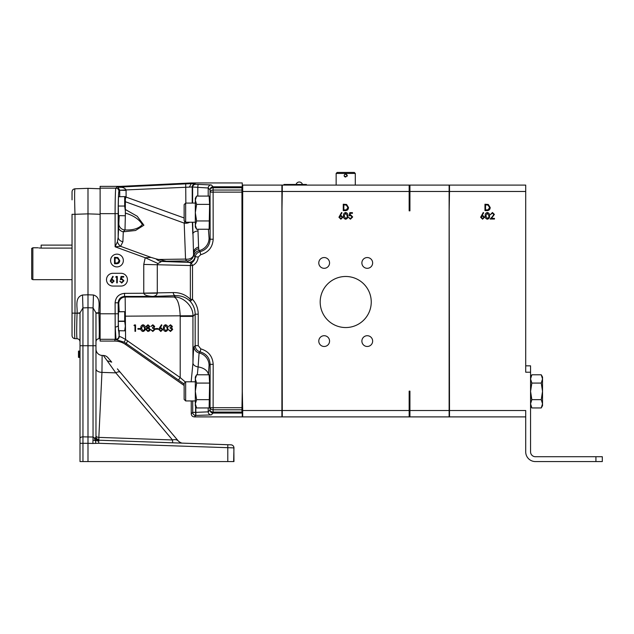 <?xml version="1.0" encoding="UTF-8"?>
<svg xmlns="http://www.w3.org/2000/svg" width="634" height="634" viewBox="0 0 634 634"><rect width="100%" height="100%" fill="white"/><g stroke="black" fill="none" stroke-linecap="round" stroke-linejoin="round"><path stroke-width="0.95" d="M242.695 416.895L242.695 410.515L281.9 410.515L281.9 416.895L242.315 416.895L242.315 391.138L242.695 410.515M281.9 410.515L281.9 191.476L242.695 191.476L242.315 391.138M242.695 191.476L242.695 185.088L281.9 185.088L281.9 191.476M242.695 185.088L242.315 210.845M72.038 245.112L41.147 245.112L41.147 248.1C37.01 247.743 37.01 247.743 41.147 248.1L72.038 248.1M32.849 279.673L31.7 279.008L31.7 248.433L32.849 247.775L32.849 279.673L72.038 279.673M40.521 248.084L39.91 248.045M39.363 247.997L38.848 247.926M106.869 360.302L115.808 372.871L172.488 439.964C174.984 439.291 176.902 439.6 178.233 440.892L117.385 368.869M115.531 257.99L115.087 257.99L115.087 263.062L117.639 262.904L119.176 260.606L117.496 258.173L115.531 257.99M112.139 282.376L113.534 281.108L112.091 279.84L110.752 281.108L112.139 282.376M178.439 441.121L179.588 442.096M179.604 442.104L180.08 442.389M181.118 442.841L180.476 442.587M178.994 441.652L180.785 442.722M180.325 442.516L181.482 442.944M233.653 461.568L233.954 447.897L98.682 443.277L98.73 441.113L92.992 440.139L93.047 437.032L82.983 436.842A3.067 1.553 180 0 0 80.011 438.395L80.011 461.568L82.967 461.568L82.927 307.926L87.991 307.704L87.991 443.309L80.011 443.309M98.682 443.277L95.789 443.372L95.48 440.749L94.094 437.722L93.047 437.032L93.016 345.744L95.972 345.744L95.972 437.159L94.91 438.26L94.094 437.722M177.306 442.96L227.947 444.727M107.978 357.727A6.38 6.38 115.9 0 0 103.326 355.468L107.201 360.754L111.719 362.149L107.978 357.727L110.348 360.532M233.859 447.152L233.954 461.568L82.967 461.568M87.991 461.568L87.991 443.309L92.889 443.475L92.992 440.139M95.789 443.372L92.889 443.475M233.138 461.568L228.097 461.568M80.011 356.459L78.481 356.435L78.481 357.362L80.011 357.418L80.011 438.395L80.011 345.744L93.016 345.744M78.481 356.435L78.481 351.093L80.011 351.038L80.011 312.831L82.927 307.926L82.531 295L87.991 294.786L87.991 188.338L74.994 188.797A25.526 0.888 88 0 0 74.994 214.308L72.038 214.308L72.038 335.584C72.165 337.367 73.156 338.39 74.994 338.651L77.055 338.722C78.79 338.889 79.781 339.911 80.011 341.781A3.067 3.067 0 0 0 80.011 341.631M95.972 371.373L95.972 368.837A6.38 3.55 180 0 0 101.955 372.388L115.808 372.871A6.38 2.679 -40.2 0 1 120.286 372.293M233.954 447.897A3.067 3.067 0 0 0 230.998 444.83C232.805 445.06 233.787 446.082 233.954 447.897A3.067 3.067 0 0 0 230.998 444.83L231.576 444.909M230.998 444.83L98.682 440.21L98.73 441.113M227.796 461.568L227.796 444.719M103.326 355.468L102.129 355.42L101.955 372.388L98.841 437.389L172.488 439.964L172.662 442.794M98.682 440.21L96.423 439.536L95.48 440.749M542.53 378.934L542.53 377.008L541.246 374.781L542.53 378.934L541.246 383.079L542.53 391.368L542.53 378.934L541.246 374.781L531.847 374.781L530.563 378.934L531.847 383.079L541.246 383.079M542.53 405.728L541.246 407.947L542.53 405.728L542.53 403.803L541.246 399.658L542.53 391.368L542.53 403.803L541.246 407.947L531.847 407.947L530.563 403.803L531.847 399.658L530.912 395.576M125.35 330.837L125.35 311.69M184.137 220.703L184.137 204.623L185.667 203.086L185.667 222.233L184.137 220.703M78.481 356.744L80.011 356.784M80.011 356.142L78.481 356.118M80.011 355.745L78.481 355.729M80.011 355.262L78.481 355.254M80.011 354.549L78.481 354.541M80.011 353.907L78.481 353.915M80.011 353.193L78.481 353.201M80.011 352.71L78.481 352.726M80.011 352.314L78.481 352.338M80.011 351.997L78.481 352.021M80.011 351.672L78.481 351.712M80.011 351.434L78.481 351.474M80.011 351.276L78.481 351.323M80.011 351.117L78.481 351.165M78.481 357.291L80.011 357.338M78.481 357.132L80.011 357.18M78.481 356.982L80.011 357.021M72.038 199.853L72.038 191.856C72.165 190.073 73.156 189.051 74.994 188.797M72.038 335.584A3.067 3.067 0 0 0 72.07 336.028M72.379 336.995A3.067 3.067 0 0 0 74.329 338.548M79.448 340.006A3.067 3.067 0 0 0 77.055 338.722C76.571 337.169 76.571 328.666 77.055 313.204L74.994 313.133A25.526 0.888 92 0 0 74.994 338.651M98.761 440.21A3.067 3.067 136 0 0 98.928 440.218C97.137 439.98 96.146 438.958 95.972 437.159C95.94 438.673 96.923 439.695 98.904 440.218L98.841 437.389A3.067 1.704 0 0 1 95.972 435.693M96.423 439.536L94.91 438.26M184.137 399.404L184.137 383.324L185.667 381.795L185.667 400.942L184.137 399.404M482.593 218.556L483.98 217.288L482.545 216.02L481.198 217.288L482.593 218.556M485.985 204.893L485.541 204.893L485.541 209.965L488.093 209.806L489.63 207.508L487.95 205.075L485.985 204.893M488.972 215.853L487.364 213.151L485.787 215.853L487.364 218.556L488.735 217.462L488.972 215.853M146.351 329.537L147.944 330.837L149.537 329.482L147.976 328.135L146.351 329.537M146.676 326.423L147.968 327.477L149.212 326.415L147.944 325.432L146.676 326.423M159.443 329.569L160.83 330.837L162.225 329.569L160.782 328.301L159.443 329.569M165.601 330.837L166.972 329.735L167.21 328.135L165.601 325.432L164.024 328.135L165.601 330.837M143.022 330.837L144.386 329.735L144.631 328.135L143.022 325.432L141.437 328.135L143.022 330.837M118.487 311.825L124.7 311.69L118.495 311.69L118.304 321.398L124.7 321.398L125.35 326.05L124.7 330.702L125.175 328.388M124.7 330.837L118.487 330.702L124.7 330.837M125.231 327.992L125.35 326.058M125.183 318.783L125.318 317.476M124.7 311.825L124.7 321.129L118.304 321.129M125.35 215.75L125.35 196.603M117.829 257.57L119.747 260.614C119.628 262.666 118.542 263.704 116.49 263.72L114.516 263.72L114.516 257.341L117.829 257.57M121.807 279.348L120.405 279.673L121.054 276.487L123.678 276.487L123.678 277.137L121.506 277.137L121.165 278.817L121.91 278.698L123.923 280.783L121.696 283.033L119.747 281.234L121.728 282.376L123.353 280.759L121.807 279.348M112.107 283.033L110.173 281.092L112.797 276.321L113.232 276.67L111.552 279.245L112.21 279.182L114.104 281.076L112.107 283.033M116.719 282.867L116.719 277.137L115.737 277.137L116.117 276.487L117.298 276.487L117.298 282.867L116.719 282.867M87.991 345.744L93.792 345.744M93.895 345.744L95.639 345.744M100.117 214.276L87.991 213.856L74.994 214.308L74.994 313.133L72.038 313.133M80.011 313.204L77.055 313.204L80.011 312.831M82.935 327.588L82.943 345.744L80.058 345.744M95.972 345.736L95.972 349.041A6.38 6.38 -44 0 0 102.129 355.42M530.904 395.529L530.563 391.368L531.847 383.079M541.246 399.658L531.847 399.658L530.563 391.368M149.782 326.439L148.879 327.77L150.115 329.466L149.632 330.789L147.936 331.487L145.772 329.522L147.033 327.77L146.105 326.415L147.976 324.782L149.782 326.439M152.834 325.432L150.932 326.415L152.834 324.782L154.696 326.439L153.951 327.754L155.021 329.426L152.81 331.487L150.686 329.609L152.826 330.837L154.45 329.482L152.485 328.135L152.485 327.477L154.117 326.439L152.834 325.432M155.592 329.197L155.592 328.547L158.048 328.547L158.048 329.197L155.592 329.197M159.578 327.691L161.488 324.782L161.924 325.123L160.243 327.707L160.901 327.643L162.795 329.537L160.798 331.487L158.865 329.545L159.578 327.691M170.514 325.432L168.604 326.415L170.506 324.782L172.369 326.439L171.624 327.754L172.694 329.426L170.491 331.487L168.359 329.609L170.498 330.837L172.123 329.482L170.158 328.135L170.158 327.477L171.798 326.439L170.514 325.432M165.585 331.487C163.976 331.067 163.263 329.949 163.445 328.135C163.263 326.328 163.968 325.202 165.585 324.782C167.21 325.194 167.947 326.32 167.788 328.135C167.947 329.957 167.21 331.075 165.585 331.487M142.999 331.487C141.39 331.067 140.677 329.949 140.867 328.135C140.677 326.328 141.39 325.202 142.999 324.782C144.623 325.194 145.36 326.32 145.202 328.135C145.36 329.957 144.631 331.075 142.999 331.487M137.919 329.197L137.919 328.547L140.376 328.547L140.376 329.197L137.919 329.197M133.996 325.599L134.368 324.941L135.549 324.941L135.549 331.328L134.971 331.328L134.971 325.599L133.996 325.599M118.304 321.398L118.487 330.702M125.421 212.541L125.001 229.936C133.061 230.324 138.854 228.533 142.373 224.555C139.195 219.38 133.615 215.584 125.651 213.167A6.38 1.839 0.6 0 1 125.421 213.159M124.7 215.75L118.487 215.615L124.7 215.75M125.183 203.696L125.318 202.397M124.7 196.603L118.487 196.738L124.7 196.603M124.7 196.738L124.7 206.042L118.304 206.042L118.487 196.738M118.304 206.042L124.7 206.042M124.7 206.312L125.35 210.963M118.804 223.675A6.38 6.261 10 0 0 125.001 229.936L123.281 231.806L122.893 241.768L120.603 246.317L115.103 246.784L117.425 241.784L118.17 237.235L119.208 215.75M195.589 406.188L195.589 412.377L208.206 411.846L210.052 410L210.123 364.336C209.672 357.885 206.343 353.732 200.154 351.886C197.055 350.959 195.399 348.882 195.169 345.657L195.169 314.179C195.106 309.305 193.465 305.033 190.255 301.372A3.067 1.744 -44 0 1 190.358 299.319L190.358 265.575A3.067 2.164 -88 0 1 191.357 263.047L188.655 262.381L161.599 261.438A19.147 11.824 88.4 0 1 155.964 258.87L166.401 261.224L161.599 261.438L158.024 263.522L145.218 257.745L151.098 257.42L120.603 246.317A6.38 4.39 55 0 1 117.425 241.784M184.137 384.022L126.007 343.366L124.129 342.209L116.006 339.61L115.222 326.986A3.067 1.585 -1.2 0 0 118.281 325.401L119.208 336.551C119.969 336.424 122.093 337.415 125.587 339.515L180.199 377.579L185.413 382.048M93.04 345.744L93.063 307.926L95.972 312.831L95.972 345.76M93.063 307.926L87.991 307.704L87.991 294.786L93.452 295L93.063 307.926M82.531 295C74.289 297.37 77.689 307.49 77.055 312.831M116.006 339.61A3.067 3.059 -43.3 0 0 119.208 336.551L119.208 330.837M124.129 342.209L125.587 339.515L125.16 297.037L174.041 297.037C183.194 296.363 193.41 306.46 192.942 315.74L192.958 362.973C193.259 352.869 193.639 347.448 194.107 346.719L195.169 345.657L198.228 345.657L200.82 348.898C208.499 351.196 212.62 356.34 213.19 364.336L213.111 413.059L211.265 414.905L195.771 415.436A3.067 3.059 -135 0 1 192.712 412.377L192.712 400.942M525.713 365.834L530.563 365.834L530.563 372.221L525.713 372.221L525.713 191.476L449.506 191.476L449.173 210.845L449.506 416.895L525.713 416.895M595.92 456.718L602.3 456.718L602.3 461.568L595.92 461.568L595.92 456.718L535.413 456.718A4.85 4.85 0 0 1 530.563 451.868L530.563 372.221M119.184 311.69L118.78 303.417A6.38 6.372 135 0 1 125.16 297.037L124.549 296.427C120.698 296.831 118.574 298.955 118.17 302.806L118.281 325.401M195.32 225.102L195.32 227.02L196.603 229.246L195.32 225.102L196.603 220.957L195.32 212.659L195.32 225.102M209.616 204.37L196.603 204.37L195.32 212.659L195.32 200.225L196.603 196.08L209.117 196.08L209.616 204.37L209.117 229.246L196.603 229.246M196.603 196.08L195.32 198.299L195.32 200.225L196.603 204.37M122.893 241.768A6.38 4.723 2.2 0 1 118.17 237.235L118.17 213.65L115.103 213.65C115.071 201.295 115.483 187.513 115.863 188.139A3.067 3.059 45 0 1 118.923 191.199C118.463 192.974 118.217 200.455 118.17 213.65M125.421 209.545L137.19 216.234L143.902 225.205L135.525 230.491L123.281 231.806A6.38 4.723 2.2 0 1 118.55 227.273M241.934 413.059L213.111 413.059A3.067 3.059 45 0 1 210.052 410A3.067 2.092 1.9 0 0 213.111 412.092L241.934 412.092L242.267 413.701L241.934 187.751L213.111 187.751L213.19 239.232C212.604 247.276 208.451 252.427 200.716 254.694L198.212 257.087C197.871 260.946 195.977 263.776 192.522 265.575L191.357 263.047C193.719 261.588 194.987 259.464 195.161 256.675L194.963 256.905A6.38 6.372 135 0 1 188.655 262.381L187.196 260.923A6.38 2.425 89.2 0 1 185.548 259.084L184.201 223.128L184.827 221.401M120.674 187.331L116.981 187.022L120.714 187.292C122.988 187.268 124.771 188.116 126.079 189.828L126.103 196.849L125.421 198.704M118.304 206.312L118.487 215.615M110.585 260.526A6.38 6.38 0 0 1 120.159 255.003A6.38 6.38 0 0 1 120.159 266.058A6.38 6.38 0 0 1 110.585 260.526M118.923 336.25A3.067 3.059 -43.9 0 1 115.776 339.309L115.222 339.301L115.103 302.806L118.17 302.806L118.78 303.417M115.103 302.806C115.705 297.108 118.851 293.962 124.549 293.36L124.549 296.427L152.952 296.427C147.548 296.181 144.481 295.159 143.76 293.36L143.76 264.426L145.218 257.745L115.103 246.784L115.103 213.65L100.117 213.65L100.117 186.364L120.698 186.364L191.254 182.949L191.278 183.662L195.288 183.923A3.067 3.059 135 0 0 192.229 186.982L119.715 190.216L118.059 187.395M112.884 286.061L121.054 286.061A6.38 6.38 0 0 0 127.434 279.673A6.38 6.38 0 0 0 121.054 273.294L112.884 273.294A6.38 6.38 0 0 0 106.504 279.673A6.38 6.38 0 0 0 112.884 286.061M95.972 313.204L98.928 313.204A25.526 0.888 88 0 1 98.928 338.722A3.067 3.067 0 0 0 95.972 341.781C96.138 339.975 97.121 338.952 98.928 338.722L100.117 338.675M93.452 295C101.694 297.37 98.294 307.49 98.928 312.831L95.972 312.831M184.137 385.496L125.635 344.531C122.33 342.257 118.677 341.108 114.659 341.076L115.222 339.301L100.117 339.301L100.117 341.076L114.659 341.076M178.447 380.083L180.199 377.579L180.199 316.382L192.958 316.382L195.169 314.179L198.228 314.179L198.228 345.657M195.32 391.368L195.32 405.728L196.603 407.947L195.32 403.803L196.603 399.658L195.32 391.368L196.603 383.079L195.32 378.934L195.32 391.368M196.603 374.781L195.32 377.008L195.32 378.934L196.603 374.781L209.117 374.781L209.616 383.079L196.603 383.079M492.594 216.4L493.799 214.451L492.42 213.151L490.367 214.625L492.444 212.501L494.377 214.395L491.485 218.389L494.457 218.389L494.457 219.047L490.122 219.047L492.594 216.4M482.561 219.206L480.627 217.264L483.243 212.501L483.687 212.842L481.999 215.425L482.664 215.362L484.558 217.256L482.561 219.206M525.713 191.476L525.713 185.088L449.506 185.088L449.506 191.476M449.506 410.515L525.713 410.515L525.713 451.868A9.7 9.7 0 0 0 535.413 461.568L595.92 461.568M488.275 204.465L490.201 207.508C490.082 209.561 488.996 210.599 486.944 210.623L484.962 210.623L484.962 204.235L488.275 204.465M487.34 212.501C488.972 212.913 489.71 214.038 489.543 215.853C489.71 217.676 488.972 218.793 487.34 219.206C485.739 218.785 485.026 217.668 485.208 215.853C485.018 214.046 485.731 212.929 487.34 212.501M180.199 316.382L180.199 316.168C179.707 304.922 177.655 298.543 174.041 297.037L175.436 295.642L152.952 296.427C155.504 296.07 156.947 294.984 157.295 293.17L124.549 293.36M158.024 263.522L157.295 264.426L157.295 293.17M143.76 264.426L192.522 265.575L192.522 299.319L190.255 301.372C186.245 297.417 181.3 295.507 175.436 295.642A3.067 2.164 88 0 1 173.264 292.575L143.76 293.138M151.098 257.42L155.964 258.87M197.943 229.246L198.585 247.149A6.38 5.793 175.7 0 0 193.513 252.8L192.649 222.233M198.585 247.149L198.719 248.734A6.38 6.055 174 0 0 193.671 254.646L193.513 252.8L193.576 254.551A6.38 4.668 -2.1 0 1 185.548 259.084L157.921 259.48M166.401 261.224L187.196 260.923A6.38 6.372 135 0 0 193.576 254.551L194.963 256.905M197.974 230.934A6.38 3.067 178.9 0 0 192.807 233.938L192.364 222.233M126.103 190.406L119.715 190.216M100.117 339.301L100.117 213.65M100.117 188.766L87.991 188.338L100.117 188.766M340.894 218.556L342.281 217.288L340.846 216.02L339.499 217.288L340.894 218.556M344.286 204.893L343.842 204.893L343.842 209.965L346.394 209.806L347.931 207.508L346.251 205.075L344.286 204.893M347.273 215.853L345.665 213.151L344.088 215.853L345.665 218.556L347.036 217.462L347.273 215.853M449.506 185.088L449.173 210.845M449.173 391.138L449.506 416.895M197.309 374.781L198.109 366.935A6.38 4.058 -178.4 0 1 192.958 362.973L191.159 381.795M208.396 374.781A12.767 8.107 -178.4 0 0 198.109 366.935L199.092 352.94A6.38 6.372 -135 0 1 194.107 346.719M125.421 316.168L192.942 315.74M198.719 248.734L199.005 250.644A12.767 12.751 135 0 0 209.069 238.178L210.123 239.232L210.052 189.843L208.206 187.997L192.229 186.982L192.229 203.086M209.616 220.957L196.603 220.957M213.111 187.751A3.067 2.092 178.1 0 0 210.052 189.843A3.067 3.059 135 0 1 213.111 186.784L213.111 187.751M241.934 190.049L213.19 190.049A3.067 2.092 178.1 0 0 210.123 192.134L241.934 192.134M189.725 222.233A6.38 4.668 -2.1 0 1 184.201 223.128L125.421 201.739M100.117 188.139L115.863 188.139L116.981 187.022L120.714 187.292M209.616 383.079L209.117 407.947L196.603 407.947M209.616 399.658L196.603 399.658M200.82 348.898L200.154 351.886L199.092 352.94A12.767 12.751 -135 0 1 209.069 365.39L208.404 374.852M241.934 407.71L210.123 407.71A3.067 2.092 1.9 0 0 213.19 409.794L241.934 409.794L242.267 390.068M337.169 172.432L354.271 172.432L355.294 173.447L336.147 173.447L337.169 172.432M344.833 176.815A1.593 1.593 0 0 1 344.159 175.8M198.212 257.087L195.161 256.675C195.827 254.06 197.459 252.395 200.067 251.706C206.304 249.875 209.656 245.723 210.123 239.232L213.19 239.232M120.698 186.364L120.714 187.022L185.707 183.868L185.849 203.086M185.707 183.868L191.246 183.662L189.566 186.721M191.254 400.942L191.254 413.836L192.712 412.377L195.589 412.377L195.771 415.436L194.321 416.895C192.474 416.704 191.452 415.682 191.254 413.836M241.934 412.092L241.934 409.794M200.716 254.694L200.067 251.706L199.005 250.644A6.38 6.372 135 0 0 194.044 255.977M242.267 209.775L241.934 187.751M195.288 183.923L195.676 184.304A3.067 3.059 135 0 0 192.617 187.363L192.617 203.086M191.254 182.949L242.267 182.949L242.267 186.142M194.321 416.895L242.267 416.895L242.267 413.701M345.72 173.898C340.315 177.362 351.125 177.369 345.72 173.898L347.194 176.101M345.72 177.084C343.691 176.093 343.66 175.032 345.617 173.898M283.937 185.088L283.937 184.478L306.404 184.478L306.404 185.088M350.562 215.528L349.16 215.853L349.809 212.659L352.433 212.659L352.433 213.317L350.261 213.317L349.913 214.997L350.665 214.871L352.678 216.963L350.451 219.206L348.502 217.407L350.483 218.556L352.1 216.939L350.562 215.528M340.862 219.206L338.928 217.264L341.544 212.501L341.988 212.842L340.299 215.425L340.965 215.362L342.859 217.256L340.862 219.206M329.561 262.928A5.389 5.389 0 0 0 321.478 258.268A5.389 5.389 0 0 0 321.478 267.596A5.389 5.389 0 0 0 329.561 262.928M372.649 262.928A5.389 5.389 0 0 0 364.574 258.268A5.389 5.389 0 0 0 364.574 267.596A5.389 5.389 0 0 0 372.649 262.928M372.649 341.1A5.389 5.389 0 0 0 364.574 336.432A5.389 5.389 0 0 0 364.574 345.76A5.389 5.389 0 0 0 372.649 341.1M329.561 341.1A5.389 5.389 0 0 0 321.478 336.432A5.389 5.389 0 0 0 321.478 345.76A5.389 5.389 0 0 0 329.561 341.1M371.247 302.014A25.526 25.526 0 0 0 332.953 279.903A25.526 25.526 0 0 0 332.953 324.125A25.526 25.526 0 0 0 371.247 302.014M346.576 204.465L348.502 207.508C348.383 209.561 347.297 210.599 345.245 210.623L343.263 210.623L343.263 204.235L346.576 204.465M345.641 212.501C347.273 212.913 348.011 214.038 347.844 215.853C348.011 217.676 347.273 218.793 345.641 219.206C344.04 218.785 343.327 217.668 343.509 215.853C343.319 214.046 344.032 212.929 345.641 212.501M409.929 191.476L409.929 185.088L449.126 185.088L449.126 191.476L409.929 191.476L409.929 210.845L409.16 210.845L409.16 185.088L281.948 185.088L282.281 416.895L409.16 416.895L409.16 391.138L409.929 391.138L409.929 410.515L449.126 410.515L449.126 416.895L409.16 416.895M282.281 410.515L409.16 410.515M409.929 416.895L409.929 410.515M409.16 185.088L409.929 185.088M409.16 191.476L282.281 191.476L281.948 210.845M282.281 185.088L282.281 191.476M449.126 410.515L449.126 191.476M281.948 391.138L282.281 416.895M95.972 436.81C96.138 438.395 97.105 439.307 98.864 439.544M125.635 344.531L127.759 340.862M184.137 217.969L125.421 196.849M100.117 313.79L118.17 313.79M98.928 312.831L100.117 313.164M119.723 196.603L119.723 190.406L118.923 191.199M173.264 292.575C180.04 292.464 185.738 294.715 190.358 299.319L192.522 299.319C196.255 303.567 198.149 308.52 198.228 314.179M208.42 229.246L209.069 238.178M213.19 364.336L210.123 364.336L209.069 365.39M195.676 184.304L211.265 184.938A3.067 3.059 135 0 0 208.206 187.997L208.206 196.08M198.379 184.415A3.067 0.563 90.4 0 0 197.808 187.474L197.808 196.08M195.882 415.436L195.803 406.56M208.206 407.947L208.206 411.846A3.067 3.059 45 0 0 211.265 414.905M211.265 184.938L213.111 186.784L241.934 186.784M285.474 184.478L285.474 185.088M304.875 184.478L304.875 185.088M32.849 247.775L37.945 247.775M179.905 442.286L180.611 442.643M178.233 440.892L179.042 441.692M542.53 377.008L541.246 374.781M195.32 203.086L185.667 203.086M195.32 222.233L185.667 222.233M195.32 381.795L185.667 381.795M195.32 400.942L185.667 400.942M530.563 405.728L531.847 407.947M530.563 377.008L531.847 374.781M302.45 184.478A3.297 3.297 0 0 0 296.07 184.478M355.294 185.088L355.294 173.447M336.147 185.088L336.147 173.447"/></g></svg>
